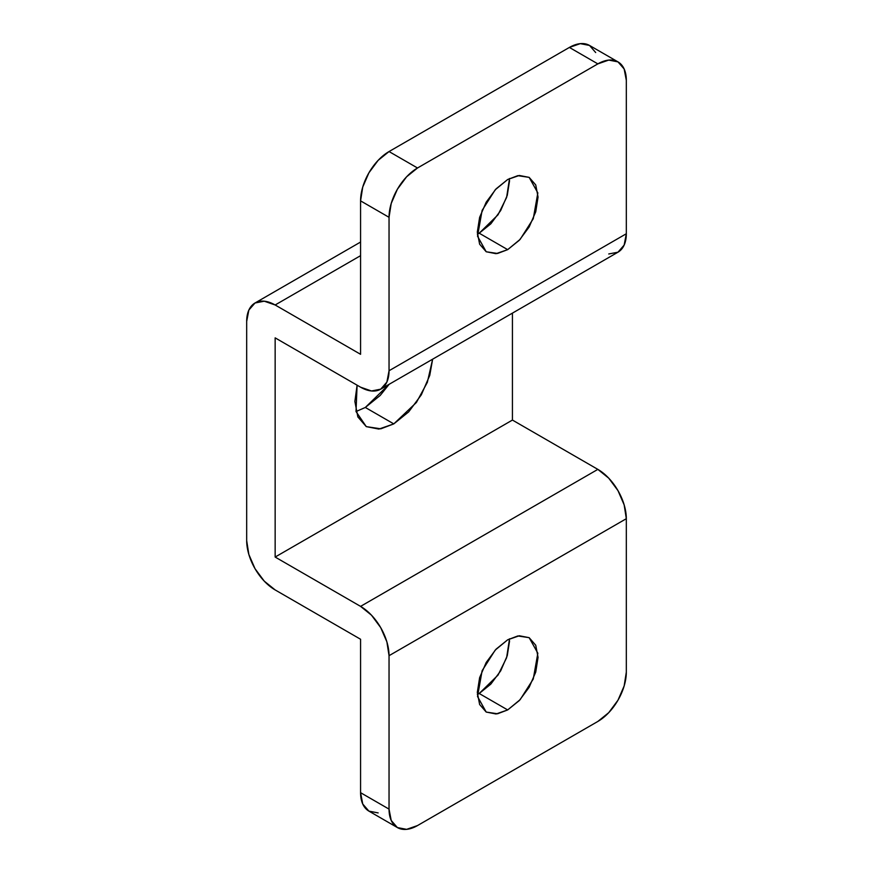 <?xml version="1.0" encoding="UTF-8"?>
<svg xmlns="http://www.w3.org/2000/svg" width="873" height="873" viewBox="0 0 873 873"><rect width="100%" height="100%" fill="white"/><g stroke="black" fill="none" stroke-linecap="round" stroke-linejoin="round"><path stroke-width="1.31" d="M477.367 234.204L479.212 233.2L507.682 249.645L497.555 253.476L486.206 251.762L477.531 236.212L482.114 210.415L495.22 189.79L507.682 179.5L519.304 175.462L529.158 177.372L535.738 184.945L538.052 197.036L535.738 211.79L529.158 226.969L519.304 240.261L507.682 249.645L496.06 253.683L486.206 251.762L479.626 244.189L477.313 232.109L479.626 217.344L486.206 202.165L496.06 188.884L507.682 179.5L517.809 175.659L529.158 177.372L537.833 192.922L533.261 218.73L520.155 239.355L507.682 249.645L479.212 233.2L498.025 214.802L506.602 197.473L509.526 178.496M432.637 359.196L427.334 382.374L416.399 402.486L393.788 423.896L365.318 407.462L389.129 384.306L380.213 395.436L365.318 407.462L393.788 423.896L378.893 429.079L366.278 426.624L357.843 416.912L354.875 401.427L357.101 385.179L356.009 411.532L366.278 426.624L380.814 428.818L393.788 423.896L408.684 411.881L421.31 394.847L429.745 375.401L432.637 359.196M477.367 694.504L479.212 693.5L507.682 709.935L497.555 713.776L486.206 712.062L477.531 696.512L482.114 670.715L495.22 650.09L507.682 639.8L519.304 635.762L529.158 637.672L535.738 645.245L538.052 657.336L535.738 672.09L529.158 687.269L519.304 700.561L507.682 709.935L496.06 713.983L486.206 712.062L479.626 704.489L477.313 692.409L479.626 677.644L486.206 662.465L496.06 649.174L507.682 639.8L517.809 635.959L529.158 637.672L537.833 653.222L533.261 679.03L520.155 699.644L507.682 709.935L479.212 693.5L498.025 675.102L506.602 657.773L509.526 638.796M378.151 812.916L368.908 811.115L362.742 804.011L360.571 792.684L360.571 639.254L275.148 589.93A40.267 23.244 60 0 1 246.677 540.616L246.677 321.428A40.267 23.244 60 0 1 255.014 302.996A40.267 23.244 60 0 1 275.148 304.983L360.571 255.669L275.148 304.983L360.571 354.307L360.571 200.866L362.742 187.04L368.908 172.81L378.151 160.348L389.042 151.553L569.382 47.437L580.272 43.65L589.515 45.44L595.681 52.544M479.212 233.2L490.833 223.826L500.687 210.535L507.268 195.356L509.581 180.591M617.986 61.885L589.515 45.44A40.267 23.244 120 0 0 569.382 47.437L597.852 63.882L417.512 167.987L406.622 176.782L397.379 189.245L391.213 203.474L389.042 217.312L389.042 370.741L626.323 233.746L626.323 80.316L624.151 68.989L617.986 61.885L608.743 60.084L597.852 63.882L569.382 47.437L389.042 151.553L417.512 167.987L597.852 63.882A40.267 23.244 -60 0 1 617.986 61.885A40.267 23.244 -60 0 1 626.323 80.316L626.323 233.746L389.042 370.741A40.267 23.244 60 0 1 380.704 389.172A40.267 23.244 60 0 1 360.571 387.186L275.148 337.862L275.148 557.05L512.429 420.066L512.429 313.123L512.429 420.066L275.148 557.05L360.571 606.375L597.852 469.379L512.429 420.066L597.852 469.379L360.571 606.375A40.267 23.244 60 0 1 389.042 655.688L389.042 809.118L391.213 820.456L397.379 827.56L406.622 829.35L417.512 825.563L597.852 721.447L608.743 712.652L617.986 700.19L624.151 685.96L626.323 672.134L626.323 518.693L389.042 655.688L626.323 518.693A40.267 23.244 -120 0 0 597.852 469.379L608.743 478.175L617.986 490.637L624.151 504.867L626.323 518.693L626.323 672.134A40.267 23.244 -60 0 1 597.852 721.447L417.512 825.563A40.267 23.244 -60 0 1 397.379 827.56A40.267 23.244 -60 0 1 389.042 809.118L389.042 655.688L386.881 641.851L380.704 627.622L371.472 615.17L360.571 606.375L275.148 557.05L275.148 337.862L360.571 387.186L371.472 390.973L380.704 389.172L386.881 382.068L389.042 370.741L389.042 217.312L360.571 200.866L360.571 354.307L275.148 304.983L264.257 301.196L255.014 302.996L248.849 310.09L246.677 321.428L246.677 540.616L248.849 554.453L255.014 568.683L264.257 581.134L275.148 589.93L360.571 639.254L360.571 792.684L389.042 809.118L360.571 792.684A40.267 23.244 120 0 0 368.908 811.115L397.379 827.56M479.212 693.5L490.833 684.116L500.687 670.835L507.268 655.656L509.581 640.891M608.743 253.978L617.986 252.188A40.267 23.244 -120 0 0 626.323 233.746L624.151 245.084L617.986 252.188L380.704 389.172M389.042 151.553A40.267 23.244 120 0 0 360.571 200.866L389.042 217.312A40.267 23.244 -60 0 1 417.512 167.987L389.042 151.553M356.009 411.532L365.318 407.462M360.571 242.05L255.014 302.996"/></g></svg>
